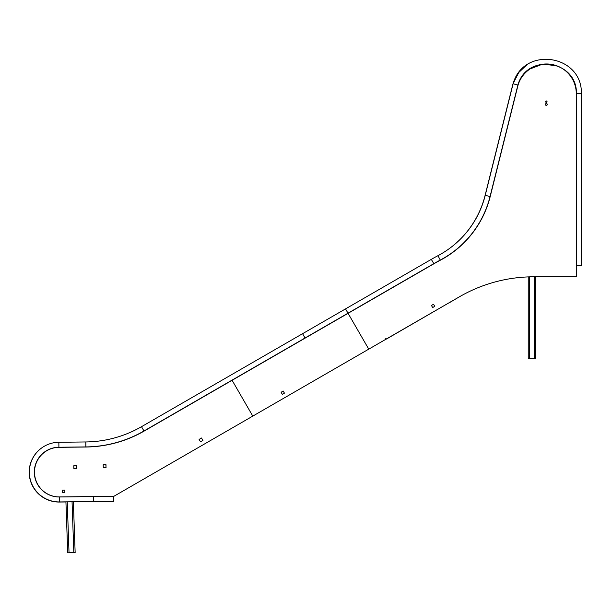 <?xml version="1.0" encoding="UTF-8"?>
<svg xmlns="http://www.w3.org/2000/svg" width="612" height="612" viewBox="0 0 612 612"><rect width="100%" height="100%" fill="white"/><g stroke="black" fill="none" stroke-linecap="round" stroke-linejoin="round"><path stroke-width="0.92" d="M106.006 465.694L105.968 464.653L103.176 464.745L103.275 467.537L106.067 467.438L105.845 464.653M73.371 501.779L75.146 552.537L67.71 552.797L65.928 501.863M64.444 490.793L64.421 490.128L64.834 490.786L64.444 490.793M385.522 338.803L386.455 339.048L389.859 337.09M385.874 338.597L386.547 338.994L448.55 303.078M546.837 276.815L575.494 276.846L575.884 276.165M571.677 276.846L575.601 276.815M546.524 276.815A0.62 0.62 0 0 1 546.524 276.846L536.609 276.815M536.609 276.846L535.676 276.808M535.676 276.846L535.676 358.686L528.24 358.686L528.24 276.907M448.826 302.917A0.62 0.62 0 0 0 448.871 303.017L457.409 297.968M545.72 101.669A0.62 0.62 0 0 0 546.34 102.288A0.62 0.62 0 0 0 546.96 101.669A0.62 0.62 0 0 0 546.34 101.049A0.62 0.62 0 0 0 545.72 101.669M545.567 104.461A0.773 0.773 0 0 0 546.34 105.233A0.773 0.773 0 0 0 547.113 104.461A0.773 0.773 0 0 0 546.34 103.688A0.773 0.773 0 0 0 545.567 104.461M546.96 101.707A0.62 0.62 0 0 0 546.371 101.049A0.62 0.62 0 0 0 545.72 101.638A0.62 0.62 0 0 0 546.309 102.288A0.62 0.62 0 0 0 546.96 101.707M545.407 104.461A0.933 0.933 0 0 0 546.34 105.394A0.933 0.933 0 0 0 547.273 104.461A0.933 0.933 0 0 0 546.34 103.527A0.933 0.933 0 0 0 545.407 104.461M545.644 101.669A0.696 0.696 0 0 0 546.34 102.372A0.696 0.696 0 0 0 547.036 101.669A0.696 0.696 0 0 0 546.34 100.972A0.696 0.696 0 0 0 545.644 101.669M368.753 349.146L459.543 296.728A148.792 148.792 0 0 1 536.058 276.815L576.282 276.815L576.282 93.713A29.758 29.758 0 0 0 518.043 85.106L490.204 196.567A99.198 99.198 0 0 1 440.349 260.207A200.124 200.124 0 0 0 433.877 263.787L348.075 313.329L368.753 349.146L348.075 313.329L144.118 431.085A119.034 119.034 0 0 1 85.978 447.02L59.012 447.334A24.801 24.801 0 0 0 34.502 472.418A24.801 24.801 0 0 0 59.586 496.929L113.878 496.301L252.787 416.106L232.101 380.289L252.787 416.106L368.753 349.146M431.445 305.449L432.661 307.561L434.765 306.344L433.548 304.24L431.445 305.449M513.552 83.875L513.108 83.752L485.239 195.327A94.08 94.08 0 0 1 437.963 255.686A205.242 205.242 0 0 0 431.322 259.358L302.565 333.701L305.044 337.992L347.998 313.191L345.52 308.899L141.494 426.694A114 114 0 0 1 85.81 441.956L58.851 442.269A29.835 29.835 0 0 0 29.361 472.449A29.835 29.835 0 0 0 59.54 501.939L93.575 501.542L93.537 496.584L113.472 496.539L113.48 501.503L113.763 496.539L113.778 501.503L93.575 501.542M517.89 85.068L513.108 83.752C523.444 45.755 582.349 54.338 581.4 93.713L581.4 265.401L576.443 265.401L581.4 265.111L576.443 265.111L576.443 93.713C577.261 59.938 526.779 52.624 517.89 85.068L490.051 196.528A99.037 99.037 0 0 1 440.28 260.069A200.277 200.277 0 0 0 433.801 263.657L143.973 430.986A118.957 118.957 0 0 1 85.871 446.921L58.905 447.227A24.878 24.878 0 0 0 34.318 472.395A24.878 24.878 0 0 0 59.479 496.982L93.537 496.584M62.462 492.622L64.887 492.545L64.818 490.12L62.386 490.189L62.462 492.622M76.362 468.478L76.27 465.686L73.792 465.77L73.884 468.562L76.362 468.478M199.099 439.408L200.491 441.826L202.909 440.426L201.509 438.008L199.099 439.408M281.115 392.246L282.323 394.35L284.427 393.141L283.218 391.03L281.115 392.246M85.978 447.02L59.012 447.334M64.834 490.786L64.421 490.128M450.333 253.965A99.037 99.037 0 0 1 440.127 260.184A200.277 200.277 0 0 0 433.648 263.764L304.891 338.099M526.58 65.109L518.831 72.43L512.955 83.859L485.087 195.435A94.08 94.08 0 0 1 447.51 249.887M42.113 447.64A29.835 29.835 0 0 0 59.379 502.047L65.935 501.97M347.846 313.306L143.82 431.093A118.957 118.957 0 0 1 85.711 447.028L58.752 447.334A24.878 24.878 0 0 0 44.936 451.717M73.371 501.886L93.422 501.549M581.247 265.401L576.282 265.509M576.282 276.815L576.282 276.165M576.282 267.192L576.282 93.713M113.618 501.503L93.422 501.649M73.823 552.582L72.055 501.794M69.026 552.751L67.244 501.848M534.36 358.686L534.36 276.8M529.556 358.686L529.556 276.861M437.963 255.686L440.28 260.069M431.322 259.358L433.801 263.657M581.4 93.713L576.443 93.713M485.239 195.327L490.051 196.528M58.905 447.227L58.851 442.269M59.479 496.982L59.54 501.939M85.871 446.921L85.81 441.956M143.973 430.986L141.494 426.694M556.591 65.714L542.576 64.153L529.411 69.187"/></g></svg>
